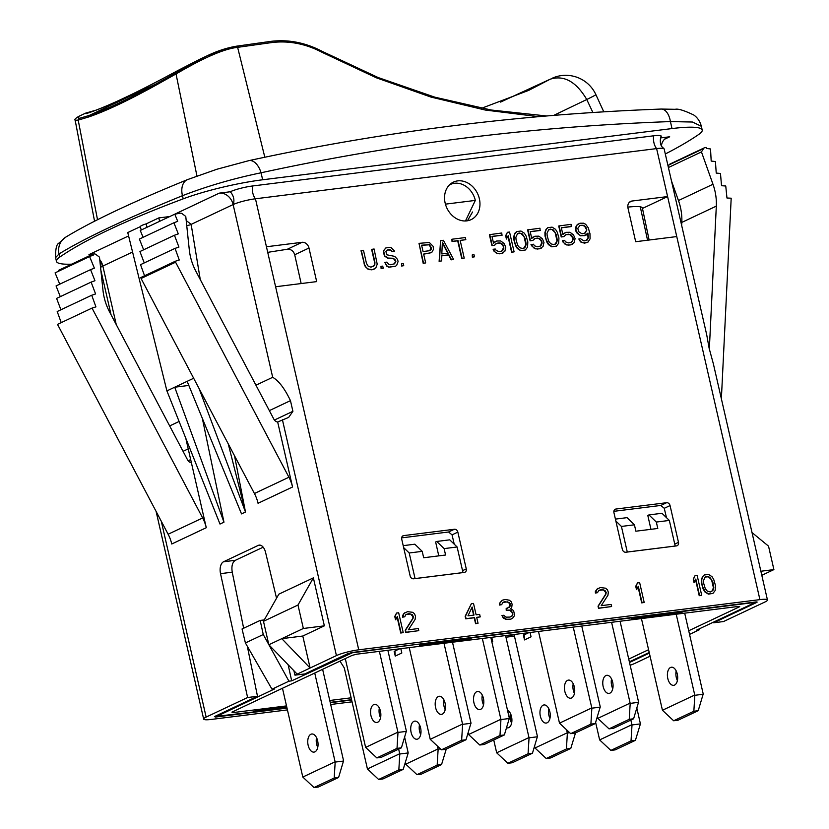<?xml version="1.0" encoding="UTF-8"?>
<svg xmlns="http://www.w3.org/2000/svg" width="829" height="829" viewBox="0 0 829 829"><rect width="100%" height="100%" fill="white"/><g stroke="black" fill="none" stroke-linecap="round" stroke-linejoin="round"><path stroke-width="1.24" d="M287.021 708.111L215.457 717.064L214.442 716.598L257.487 696.277L247.322 646.288M243.643 628.227L232.244 572.186L220.524 573.647A9.958 5.534 82.9 0 1 223.54 561.772L258.233 545.399A9.958 5.534 82.9 0 1 259.197 545.119A9.958 5.534 82.9 0 1 265.57 552.394L276.544 598.237M263.176 547.192L235.405 560.29C232.358 562.249 231.312 566.207 232.244 572.186M663.977 148.702A16.59 2.466 167.1 0 0 656.609 148.598L255.456 198.784A16.59 2.466 167.1 0 0 233.136 204.566A10.642 8.704 64.7 0 0 230.203 191.768A16.59 2.466 -12.9 0 1 252.524 185.986L653.677 135.801A16.59 2.466 -12.9 0 1 661.179 136.484C660.879 135.189 658.827 144.308 662.454 147.22L663.977 148.702A16.59 2.466 167.1 0 1 664.153 148.961L706.691 334.688L709.137 348.263L713.386 363.91L767.457 599.989A16.59 2.466 167.1 0 1 764.97 601.978L723.51 621.553L713.624 622.786L756.68 602.465L755.665 601.999L352.366 652.454L347.9 653.604L304.854 673.925L294.969 675.158L293.912 670.744M257.487 696.277L247.602 697.521L220.524 573.647M193.665 378.262L187.147 381.34L241.519 513.897L245.488 512.021L234.545 455.826M200.266 279.57L191.147 224.379L186.204 220.535M269.342 410.614L290.461 400.645C284.72 388.604 278.803 380.822 272.689 377.299L255.943 385.205M290.461 400.645L292.906 411.319L288.658 417.401L277.674 422.002L292.554 486.996A33.181 27.15 -115.3 0 0 288.927 477.235L175.582 262.202L175.365 261.228L179.261 260.016L175.054 248.379L178.929 247.083L174.453 235.249L178.287 233.871L173.914 222.773L177.717 221.312L174.784 214.172L140.267 230.462L143.085 237.312M294.969 675.158L310.119 668.019L281.787 638.651L302.792 636.03L310.119 668.019L336.429 655.594A16.59 2.466 167.1 0 1 358.75 649.812L759.913 599.626A16.59 2.466 167.1 0 1 767.457 599.989M302.792 636.03L324.357 625.843L313.372 577.865L297.984 605.025L303.352 628.475L324.357 625.843M297.176 674.122L268.845 644.765L263.477 621.315L278.855 594.155L313.372 577.865M161.303 521.275L206.141 717.085L247.602 697.521M185.789 438.261L206.276 527.71A33.181 27.15 -115.3 0 0 202.649 517.949L92.029 308.087L57.512 324.377L168.132 534.239L202.649 517.949M179.095 421.474L169.665 425.93M202.328 418.344L223.965 522.187L219.996 524.052L166.909 390.894L127.759 232.566L140.381 226.618L141.189 230.027M199.022 388.418L245.488 512.021L228.234 443.857M159.593 221.343L158.816 217.913L146.205 223.861A10.29 1.534 167.1 0 0 140.381 226.618M167.821 217.457L167.665 216.804L158.816 217.913M223.965 522.187L174.722 387.205L166.909 390.894M188.825 385.444L174.722 387.205L187.147 381.34M128.588 235.933L88.962 254.627A13.274 10.86 -115.3 0 1 91.739 254.69M99.749 259.632A13.274 10.86 -115.3 0 1 102.848 266.057A16.59 2.466 167.1 0 0 100.578 267.498M59.729 257.104A497.783 74.082 -12.9 0 1 183.178 198.846A66.372 9.875 167.1 0 1 262.648 179.779L672.018 128.568L670.423 121.573A16.59 9.005 -92.1 0 0 661.19 109.055L675.241 109.304C677.998 108.526 684.184 110.433 693.8 115.024C697.541 117.677 700.059 121.438 701.344 126.277L692.453 122.029L670.423 121.573A3301.959 2701.493 64.7 0 0 261.052 172.784C233.073 178.587 206.877 186.224 182.463 195.696C125.904 218.732 84.745 238.151 59.014 253.954L55.595 257.622C55.439 249.218 56.476 244.441 58.693 243.291L65.657 237.198A16.59 15.43 -121.7 0 0 59.014 253.954L59.729 257.104A66.372 9.875 167.1 0 0 56.455 261.384A66.372 9.875 167.1 0 0 71.657 264.161M665.304 153.987A497.783 74.082 -12.9 0 0 698.93 134.319A66.372 9.875 167.1 0 0 702.204 130.039A66.372 9.875 167.1 0 0 672.018 128.568M100.775 261.083L99.915 261.197M661.418 145.697A13.274 10.86 64.7 0 1 666.962 137.583A13.274 10.86 64.7 0 1 669.697 136.785L660.599 137.925M230.203 191.768L219.25 193.147L169.862 216.493M167.665 216.804L169.727 216.514M640.268 206.794L647.553 240.213M649.128 240.016L642.371 207.955M653.677 135.801A10.642 5.907 82.9 0 0 656.609 148.598L667.604 196.577L642.299 208.514C642.848 206.753 639.273 206.162 631.563 206.763A1327.778 197.603 -12.9 0 0 627.822 207.074M631.999 201.032A6.632 5.43 -115.3 0 0 630.631 201.426A6.632 5.43 -115.3 0 0 627.988 208.11L635.688 241.705L676.754 236.566L667.604 196.577L631.999 201.032L629.46 202.235M650.071 656.216L634.682 663.469A16.59 2.466 167.1 0 1 630.144 665.221M252.524 185.986A10.642 5.907 82.9 0 0 255.456 198.784L275.601 286.751L316.678 281.611L308.979 248.026L294.709 254.762C293.507 250.938 291.031 249.104 287.28 249.28A1327.778 197.603 -12.9 0 0 269.746 252.026L267.726 252.358M266.441 246.762L302.036 242.306A6.632 5.43 -115.3 0 1 308.979 248.026M445.142 203.022A20.746 16.974 -115.3 0 1 453.401 182.121A20.746 16.974 -115.3 0 1 479.369 198.742A20.746 16.974 -115.3 0 1 471.11 219.633A20.746 16.974 -115.3 0 1 445.142 203.022M396.552 613.045L394.759 616.424L395.537 619.802L397.329 616.424L401.101 632.879L403.215 632.61L398.676 612.776L396.552 613.045L395.112 616.258L395.879 619.636M397.07 616.983L400.749 633.035L403.215 632.61M405.941 614.517L410.583 614.009L413.029 616.745L412.707 618.517L405.226 630.309L405.702 632.423L418.78 630.662L418.303 628.558L408.396 629.791L415.111 619.398L415.495 616.32L414.562 613.833L412.759 612.32L407.516 611.667L403.92 613.429L402.925 617.025L404.697 616.797L405.982 614.465L409.06 613.647L412.179 614.558L413.37 616.579L413.049 618.361L405.568 630.144L406.044 632.258L418.78 630.662M405.143 612.403L402.542 615.45L402.583 617.18L404.697 616.797M471.38 603.678L465.152 616.299L465.732 618.828L474.219 617.771L475.577 623.677L478.043 623.253L476.685 617.346L480.229 616.9L479.649 614.372L476.115 614.807L473.504 603.419L471.38 603.678L465.504 616.134L466.074 618.672L474.571 617.605L475.919 623.512L478.043 623.253M476.716 617.46L480.229 616.9M502.125 600.269L499.524 603.315L499.555 605.056L501.669 604.662L502.954 602.341L504.633 601.688L509.161 602.424L510.167 603.605L510.032 606.227L509.524 607.16L506.177 608.445L506.56 610.134L510.198 610.113L511.452 610.818L512.933 614.113L512.26 615.926L509.97 617.087L505.991 617.149L503.731 615.263L501.97 615.481L502.612 616.703L506.467 619.263L510.809 619.149L513.348 617.532L514.633 615.201L513.576 610.558L510.612 608.755L511.742 607.315L512.125 604.227L511.192 601.74L509.389 600.227L505.203 599.45L502.125 600.269L499.877 603.16L499.908 604.89L501.669 604.662M502.913 602.382L507.566 601.875L509.814 603.771L509.69 606.393L507.514 608.279M506.177 608.445L506.218 610.299L509.856 610.279L512.198 612.59L512.426 615.159L511.369 616.548M501.97 615.481L503.265 618.04L506.125 619.418L510.467 619.315L512.125 618.548M598.756 590.393L603.408 589.885L605.854 592.621L605.533 594.393L598.041 606.186L598.528 608.299L611.605 606.538L611.118 604.434L601.212 605.667L607.937 595.284L608.32 592.196L607.388 589.709L605.584 588.196L600.341 587.554L596.735 589.305L595.74 592.901L597.512 592.673L598.797 590.341L601.885 589.523L605.004 590.435L606.196 592.455L605.875 594.238L598.383 606.02L598.87 608.134L611.605 606.538M597.958 588.279L595.367 591.326L595.398 593.056L597.512 592.673M637.522 582.901L635.729 586.279L636.506 589.657L638.299 586.269L642.071 602.724L644.185 602.465L639.646 582.632L637.522 582.901L636.081 586.113L636.848 589.492M638.04 586.839L641.719 602.89L644.185 602.465M695.023 575.699L693.241 579.088L694.008 582.455L695.8 579.077L699.572 595.533L701.697 595.274L697.148 575.44L695.023 575.699L693.583 578.922L694.36 582.3M695.552 579.647L699.22 595.699L701.697 595.274M704.318 574.974L702.495 576.621L701.407 579.803L701.469 583.264L703.179 589.129L704.919 591.947L708.329 594.124L712.909 593.429L715.168 590.549L715.417 585.305L713.707 579.44L711.976 576.621L708.567 574.445L704.318 574.974L702.837 576.466L701.748 579.637L701.811 583.098L702.681 586.901L705.261 591.782L708.671 593.958L712.909 593.429M374.231 265.57L370.977 267.156L368.211 266.202L366.47 263.384L363.475 250.296L361.009 250.731L364.843 265.871L367.734 268.99L372.625 269.674L375.858 267.85L377.205 264.202L374.086 248.969L371.62 249.405L374.615 262.482L374.231 265.57L373.371 266.534M380.977 266.337L381.112 268.617L383.226 268.233L382.739 266.119L380.977 266.337L381.454 268.451L383.226 268.233M387.485 250.016L390.687 250.057L392.138 251.612L394.604 251.177L390.801 247.311L385.848 247.933L383.599 250.824L384.76 255.881L388.169 258.057L393.319 258.285L395.568 260.171L395.858 261.436L394.573 263.767L390.428 264.72L388.915 264.482L386.915 262.119L384.801 262.389L387.081 266.016L389.143 267.052L395.506 266.254L396.728 265.239L398.075 261.601L397.599 259.487L394.697 256.379L386.687 254.772L385.92 251.394L387.754 249.871L389.868 249.602L392.48 251.446L394.604 251.177M385.848 247.933L383.257 250.98L384.418 256.047L387.827 258.223L391.464 258.202L394.231 259.156L395.516 261.601L394.241 263.923M384.801 262.389L386.739 266.171L388.791 267.218L395.506 266.254M401.485 263.777L401.63 266.047L403.733 265.663L403.257 263.549L401.485 263.777L401.972 265.881L403.733 265.663M419.008 243.353L423.204 263.353L425.671 262.917L423.64 254.057L431.681 252.617L433.474 249.353L433.152 246.358L429.36 242.493L419.008 243.353L423.546 263.187L425.671 262.917M423.66 254.171L431.681 252.617M440.582 240.648L439.121 261.353L441.588 260.928L441.836 255.684L448.914 254.804L451.484 259.684L453.608 259.425L443.411 240.296L440.582 240.648L439.463 261.197L441.588 260.928M441.836 255.809L448.572 254.969L451.142 259.85L453.608 259.425M451.898 239.239L452.033 241.508L457.691 240.804L461.753 258.524L464.219 258.099L460.157 240.379L465.815 239.664L465.338 237.56L451.898 239.239L452.375 241.343L458.043 240.638L462.095 258.358L464.219 258.099M460.188 240.493L465.815 239.664M472.229 254.928L472.364 257.197L474.478 256.814L473.991 254.7L472.229 254.928L472.706 257.031L474.478 256.814M492.022 236.503L501.908 235.27L501.763 233.001L489.4 234.669L491.908 245.633L494.385 245.332L496.83 243.28L500.457 243.26L502.716 245.156L503.555 247.218L502.208 250.845M503.068 249.881L501.224 251.301L499.11 251.56L496.343 250.607L495.245 249.011L493.12 249.27L493.877 251.032L497.379 253.633L501.369 253.57L504.861 251.28L505.763 247.26L504.187 243.55L500.675 240.949L496.695 241.011L493.535 243.146L491.991 236.389L502.25 235.104M495.017 241.653L493.504 242.99M507.431 232.286L505.638 235.674L506.405 239.053L508.198 235.664L511.97 252.12L514.094 251.861L509.545 232.027L507.431 232.286L505.98 235.509L506.757 238.887M507.949 236.234L511.628 252.285L514.094 251.861M516.716 231.56L514.892 233.208L513.804 236.389L513.866 239.85L515.576 245.716L517.317 248.534L520.726 250.71L525.317 250.016L527.565 247.135L527.814 241.892L526.114 236.027L524.374 233.208L520.964 231.032L516.716 231.56L514.467 234.452L514.218 239.685L515.089 243.488L516.56 246.773L519.006 249.508L521.068 250.555L525.317 250.016M530.218 231.726L540.104 230.493L539.969 228.224L527.596 229.882L530.104 240.856L532.933 240.389L535.026 238.503L538.663 238.483L540.912 240.379L541.751 242.441L540.404 246.068M541.264 245.104L539.43 246.514L537.306 246.783L534.539 245.83L533.441 244.223L530.974 244.659L532.073 246.254L535.575 248.855L539.565 248.793L543.057 246.493L543.959 242.482L542.384 238.773L538.881 236.172L534.892 236.234L531.741 238.369L530.197 231.612L540.446 230.327M533.213 236.876L531.7 238.213M547.845 227.664L546.021 229.322L544.933 232.493L544.995 235.954L546.705 241.819L548.435 244.638L551.845 246.824L556.435 246.13L558.684 243.239L558.943 237.996L557.233 232.141L555.503 229.312L552.093 227.136L547.845 227.664L546.363 229.156L545.275 232.327L545.337 235.799L546.207 239.591L548.788 244.482L552.197 246.659L556.435 246.13M561.347 227.83L571.233 226.597L571.088 224.327L558.725 225.996L561.233 236.959L563.71 236.659L566.155 234.617L569.782 234.597L572.684 237.705L572.808 239.861L571.533 242.182M572.393 241.208L570.549 242.628L568.435 242.887L565.668 241.933L564.57 240.337L562.445 240.597L563.202 242.358L566.704 244.959L570.694 244.897L574.186 242.607L575.088 238.586L573.513 234.876L570 232.275L566.01 232.338L562.86 234.472L561.316 227.716L571.575 226.431M564.342 232.98L562.829 234.317M578.818 238.99L580.559 241.923L584.486 243.166L587.916 242.192L590.072 238.876L589.968 233.685L588.269 227.82L585.626 224.244L583.564 223.198L579.937 223.219L576.787 225.353L575.886 229.364L576.269 231.053L578.911 234.638L580.963 235.674L584.6 235.654L588.01 233.063L588.362 237.788L587.077 240.12L583.989 240.938L580.58 238.762L578.818 238.99L580.901 241.757L582.963 242.804L587.916 242.192M578.259 223.861L576.435 225.509L575.761 227.333L575.927 231.218L577.119 233.239L580.621 235.84L586.269 235.011M587.709 233.405L588.02 237.954L586.041 240.69M676.485 545.896L625.822 552.238A3.316 2.715 -115.3 0 1 622.351 549.378L613.926 512.591A3.316 2.715 -115.3 0 1 615.253 509.244A3.316 2.715 -115.3 0 1 615.937 509.047L666.589 502.716A3.316 2.715 -115.3 0 1 670.06 505.566L678.485 542.353A3.316 2.715 -115.3 0 1 677.169 545.7A3.316 2.715 -115.3 0 1 676.485 545.896M464.261 572.445L413.609 578.787A3.316 2.715 -115.3 0 1 410.137 575.927L401.713 539.14A3.316 2.715 -115.3 0 1 403.029 535.793A3.316 2.715 -115.3 0 1 403.713 535.596L454.375 529.265A3.316 2.715 -115.3 0 1 457.846 532.114L466.271 568.901A3.316 2.715 -115.3 0 1 464.945 572.248A3.316 2.715 -115.3 0 1 464.261 572.445M191.147 224.379L233.136 204.566A13.274 10.86 64.7 0 0 219.25 193.147M301.155 283.549L294.709 254.762M450.271 184.152L451.525 183.986M472.54 212.006L467.442 220.783M352.056 701.821L330.678 704.495M287.425 709.904L211.208 719.448A16.59 2.466 167.1 0 1 203.665 719.075A16.59 2.466 167.1 0 1 206.141 717.085M188.224 448.893L183.054 451.328M191.395 462.727A4.974 4.072 -115.3 0 1 187.572 459.898L109.583 311.953A49.781 40.725 -115.3 0 1 103.003 290.492L99.49 257.166L96.029 254.534A3.316 2.715 64.7 0 0 93.874 253.943L92.983 254.099L93.387 255.031L89.605 256.565L94.382 268.181L90.579 269.632L94.952 280.73L91.117 282.109L95.594 293.953L91.718 295.238L95.926 306.885L92.029 308.087M92.983 254.099L58.476 270.389L58.786 271.114M89.605 256.565L55.097 272.855L59.75 284.181M90.579 269.632L56.061 285.922L60.299 296.658M91.117 282.109L56.6 298.399L60.911 309.787M91.718 295.238L57.201 311.528L61.222 322.626M206.276 527.71L171.758 544A33.181 27.15 64.7 0 0 168.132 534.239M330.263 702.702L351.641 700.028M629.522 662.485L649.356 653.117M713.624 622.786L713.468 622.154M757.178 602.072L756.545 601.927M760.867 571.233L773.903 569.606L768.535 546.156L752.007 532.56M761.799 575.316L773.903 569.606M613.854 511.327L660.775 505.452L666.589 502.716M666.454 517.638L664.267 508.301L660.775 505.452M401.64 537.876L448.562 532L454.375 529.265M454.23 544.187L452.054 534.85L448.562 532M444.116 548.611L457.121 546.985L462.986 572.58L415.06 578.569L409.205 552.984L422.21 551.358L423.671 557.751L445.577 555.015L444.116 548.611L436.738 541.461L435.639 541.979L438.779 555.865M656.33 522.063L669.335 520.436L675.2 546.031L627.284 552.021L621.418 526.436L634.423 524.809L635.884 531.202L657.791 528.467L656.33 522.063L648.952 514.913L647.801 515.462L650.952 529.316M353.33 652.33L291.673 680.847L288.938 681.189L271.985 689.189L245.405 642.952L242.058 628.973L260.171 620.424L264.264 619.916M353.413 652.661L421.961 643.75M422.034 644.081L419.443 645.304L469.224 639.066L468.934 637.864M699.21 628.879L699.127 629.874L696.391 630.216L753.665 603.191L754.162 602.787L752.649 602.714L684.029 611.305L681.438 612.517L631.657 618.745L634.247 617.532L471.815 637.853L469.224 639.066M699.127 629.874L689.562 634.392M649.211 652.485L629.377 661.843M351.569 699.697L330.191 702.37M286.741 706.909L255.446 710.826L252.855 712.049L216.96 716.277L274.731 688.847L271.985 689.189M688.723 630.755L739.209 606.932L738.193 606.465L356.688 654.195L352.221 655.345L231.902 712.132L232.918 712.608L286.513 705.904M329.755 700.484L351.133 697.811M628.734 659.076L648.579 649.708M739.706 606.538L739.074 606.393M457.121 546.985L449.743 539.834L436.738 541.461M409.205 552.984L403.65 547.596M403.205 545.658L414.832 544.197L422.21 551.358M669.335 520.436L661.967 513.286L648.952 514.913M621.418 526.436L615.864 521.047M615.419 519.109L627.045 517.648L634.423 524.809M681.438 612.517L681.148 611.315M291.673 680.847L288.16 664.775M288.938 681.189L268.948 644.879M268.814 644.62L263.259 634.527L260.171 620.424M263.259 634.527L245.405 642.952M343.579 761.032L335.175 762.079L334.201 778.016L338.584 777.478L343.569 760.763L322.626 669.324M316.533 737.665A9.129 5.067 -97.1 0 0 316.637 744.235A9.129 5.067 -97.1 0 0 317.756 747.385M335.175 762.079L314.74 673.034M335.071 761.82L302.803 777.053L282.471 688.267M317.642 740.815A9.129 5.067 -97.1 0 0 311.766 734.007A9.129 5.067 -97.1 0 0 308.15 745.302A9.129 5.067 -97.1 0 0 314.036 752.11A9.129 5.067 -97.1 0 0 317.642 740.815M334.201 778.016L314.015 787.55L318.398 787.001L338.584 777.478M302.803 777.053L314.015 787.55M408.21 752.939L399.796 753.996L398.832 769.934L403.205 769.385L408.21 752.939L404.635 737.178M399.796 753.996L398.645 749.126M399.702 753.737L367.434 768.97L344.439 668.599A2.653 1.471 82.9 0 0 343.962 667.407L339.983 661.127M398.832 769.934L378.635 779.467L383.019 778.918L403.205 769.385M367.434 768.97L378.635 779.467M419.495 724.784A9.129 5.067 -97.1 0 0 419.598 731.354A9.129 5.067 -97.1 0 0 420.707 734.504M440.458 748.908L438.137 749.198L437.37 746.059M438.033 748.939L405.764 764.172L405.35 762.348M420.604 727.935A9.129 5.067 -97.1 0 0 414.728 721.126A9.129 5.067 -97.1 0 0 411.111 732.421A9.129 5.067 -97.1 0 0 416.987 739.23A9.129 5.067 -97.1 0 0 420.604 727.935M399.568 648.827L394.936 651.014L395.257 656.091L401.816 653.003L400.821 648.672M398.749 648.931L394.936 651.014M395.257 656.091L394.117 651.117M405.764 764.172L416.977 774.669L437.163 765.136L438.137 749.198M437.163 765.136L441.546 764.597L446.261 749.074M441.546 764.597L421.36 774.12L416.977 774.669M537.451 736.774L529.047 737.831L528.073 753.768L532.456 753.219L537.43 736.504L514.446 636.144L505.959 637.2A2.653 1.471 82.9 0 1 505.845 635.833L505.877 635.522M514.363 634.465L514.343 634.776A2.653 1.471 -97.1 0 0 514.446 636.144M510.405 713.417A9.129 5.067 -97.1 0 0 510.509 719.986A9.129 5.067 -97.1 0 0 511.617 723.126M529.047 737.831L505.959 637.2M528.943 737.572L496.675 752.794L493.732 739.965M506.56 727.717A9.129 5.067 -97.1 0 0 507.897 727.862A9.129 5.067 -97.1 0 0 511.514 716.567A9.129 5.067 -97.1 0 0 507.472 710.101M491.887 642.019L492.727 641.625L491.732 637.294M528.073 753.768L507.887 763.291L512.27 762.753L532.456 753.219M496.675 752.794L507.887 763.291M548.736 708.619A9.129 5.067 -97.1 0 0 548.85 715.189A9.129 5.067 -97.1 0 0 549.959 718.339M569.71 732.743L567.378 733.033L566.621 729.893M567.285 732.774L535.016 747.996L534.591 746.183M549.855 711.769A9.129 5.067 -97.1 0 0 543.969 704.951A9.129 5.067 -97.1 0 0 540.363 716.246A9.129 5.067 -97.1 0 0 546.238 723.064A9.129 5.067 -97.1 0 0 549.855 711.769M528.819 632.651L524.187 634.848L524.508 639.926L531.057 636.827L530.073 632.496M528 632.755L524.187 634.848M524.508 639.926L523.368 634.941M535.016 747.996L546.218 758.504L566.414 748.97L567.378 733.033M566.414 748.97L570.787 748.421L575.513 732.898M570.787 748.421L550.601 757.955L546.218 758.504M640.413 723.893L632.009 724.95L631.035 740.888L635.418 740.338L640.413 723.893L636.848 708.121M632.009 724.95L630.848 720.08M631.905 724.691L599.636 739.914L595.626 722.411M631.035 740.888L610.849 750.411L615.222 749.872L635.418 740.338M599.636 739.914L610.849 750.411M703.23 694.246L694.816 695.303L693.852 711.241L698.225 710.691L703.21 693.977L684.692 613.159M676.174 670.889A9.129 5.067 -97.1 0 0 676.288 677.459A9.129 5.067 -97.1 0 0 677.397 680.609M694.816 695.303L676.205 614.216M694.723 695.044L662.444 710.266L641.449 618.569M677.283 674.039A9.129 5.067 -97.1 0 0 671.407 667.221A9.129 5.067 -97.1 0 0 667.801 678.516A9.129 5.067 -97.1 0 0 673.676 685.334A9.129 5.067 -97.1 0 0 677.283 674.039M693.852 711.241L673.656 720.774L678.039 720.225L698.225 710.691M662.444 710.266L673.656 720.774M638.599 702.329L630.195 703.386L629.221 719.323L633.605 718.774L638.579 702.07L620.071 621.242M611.553 678.972A9.129 5.067 -97.1 0 0 611.657 685.542A9.129 5.067 -97.1 0 0 612.766 688.692M630.195 703.386L611.584 622.299M630.092 703.127L597.823 718.36L597.408 716.536M612.662 682.122A9.129 5.067 -97.1 0 0 606.787 675.303A9.129 5.067 -97.1 0 0 603.17 686.599A9.129 5.067 -97.1 0 0 609.056 693.417A9.129 5.067 -97.1 0 0 612.662 682.122M629.221 719.323L609.035 728.857L613.419 728.308L633.605 718.774M597.823 718.36L609.035 728.857M600.269 707.127L591.854 708.184L590.89 724.121L595.274 723.572L600.248 706.857L581.74 626.04M573.222 683.77A9.129 5.067 -97.1 0 0 573.326 690.339A9.129 5.067 -97.1 0 0 574.435 693.49M591.854 708.184L573.243 627.097M591.761 707.925L559.492 723.157L538.487 631.449M574.331 686.92A9.129 5.067 -97.1 0 0 568.445 680.101A9.129 5.067 -97.1 0 0 564.839 691.396A9.129 5.067 -97.1 0 0 570.715 698.215A9.129 5.067 -97.1 0 0 574.331 686.92M590.89 724.121L570.694 733.655L575.077 733.105L595.274 723.572M559.492 723.157L570.694 733.655M509.358 718.505L500.944 719.551L499.98 735.499L504.364 734.95L509.338 718.235L490.83 637.408M482.312 695.148A9.129 5.067 -97.1 0 0 482.416 701.707A9.129 5.067 -97.1 0 0 483.525 704.857M500.944 719.551L482.333 638.475M500.851 719.292L468.582 734.525L468.157 732.712M483.421 698.298A9.129 5.067 -97.1 0 0 477.535 691.479A9.129 5.067 -97.1 0 0 473.929 702.774A9.129 5.067 -97.1 0 0 479.804 709.583A9.129 5.067 -97.1 0 0 483.421 698.298M499.98 735.499L479.784 745.022L484.167 744.473L504.364 734.95M468.582 734.525L479.784 745.022M471.017 723.302L462.613 724.349L461.639 740.287L466.022 739.748L470.996 723.033L452.489 642.206M443.971 699.935A9.129 5.067 -97.1 0 0 444.075 706.505A9.129 5.067 -97.1 0 0 445.183 709.655M462.613 724.349L444.002 643.263M462.509 724.09L430.241 739.323L409.236 647.615M445.08 703.085A9.129 5.067 -97.1 0 0 439.204 696.277A9.129 5.067 -97.1 0 0 435.588 707.572A9.129 5.067 -97.1 0 0 441.474 714.38A9.129 5.067 -97.1 0 0 445.08 703.085M461.639 740.287L441.453 749.82L445.836 749.271L466.022 739.748M430.241 739.323L441.453 749.82M406.397 731.385L397.993 732.432L397.018 748.38L401.402 747.831L406.376 731.116L387.868 650.288M379.35 708.028A9.129 5.067 -97.1 0 0 379.454 714.588A9.129 5.067 -97.1 0 0 380.563 717.738M397.993 732.432L379.381 651.356M397.889 732.173L365.62 747.406L345.289 658.62M380.459 711.178A9.129 5.067 -97.1 0 0 374.584 704.36A9.129 5.067 -97.1 0 0 370.967 715.655A9.129 5.067 -97.1 0 0 376.843 722.473A9.129 5.067 -97.1 0 0 380.459 711.178M397.018 748.38L376.832 757.903L381.205 757.354L401.402 747.831M365.62 747.406L376.832 757.903M303.352 628.475L268.845 644.765M263.477 621.315L297.984 605.025M501.027 101.874L550.207 79.201L528.684 90.392L481.514 108.288M500.478 102.081L550.207 79.201C563.979 74.859 576.176 81.625 586.766 99.511L553.751 115.386M603.792 111.832L595.885 94.63A33.181 0.86 155.3 0 1 586.766 99.511L592.89 112.516M449.359 185.012A19.906 16.29 -115.3 0 1 450.396 184.463A19.906 16.29 -115.3 0 1 475.318 200.411L465.463 220.98M445.432 204.152L475.318 200.411M277.674 422.002A4.974 4.072 -115.3 0 1 273.86 419.184L195.872 271.228A49.781 40.725 -115.3 0 1 189.292 249.778L185.769 216.442L182.318 213.82A3.316 2.715 64.7 0 0 180.152 213.219L174.784 214.172M143.635 249.788L139.396 239.063L173.914 222.773M174.453 235.249L139.935 251.539L144.246 262.917M175.054 248.379L140.536 264.669L144.557 275.767M175.365 261.228L140.847 277.518L141.075 278.492L175.582 262.202M292.554 486.996L258.047 503.286A33.181 27.15 -115.3 0 0 254.42 493.514L141.075 278.492M467.97 615.823L472.157 607.056L473.991 615.077L467.97 615.823M471.898 607.605L473.618 615.118M703.676 583.305L703.458 580.725L705.158 577.036L706.826 576.393L709.945 577.305L712.878 582.155L713.779 587.678L712.94 590.393L710.401 592.01L707.282 591.098L705.292 588.745L703.676 583.305M705.116 577.088L708.349 576.756L711.593 579.823L713.437 587.844L711.769 591.481M372.625 269.674L374.635 268.865M371.205 269.85L372.967 269.508M369.34 269.653L371.547 269.694M367.734 268.99L369.682 269.487M365.931 267.477L368.076 268.824M364.843 265.871L366.273 267.311M364.004 263.809L365.185 265.715M361.351 250.565L364.345 263.643M374.646 264.213L374.573 265.404M374.615 262.482L374.988 264.047M371.962 249.239L374.957 262.316M429.774 250.69L423.059 251.529L421.609 245.197L429.484 244.648L431.318 247.892L431.256 249.197L429.774 250.69M421.64 245.311L429.142 244.804L430.976 248.047L429.702 250.7M442.375 242.161L448.168 253.156L441.805 253.954L442.375 242.161M442.344 242.918L447.764 253.208M491.908 245.633L494.726 245.166M489.742 234.503L492.25 245.477M501.369 253.57L503.379 252.762M499.245 253.829L501.711 253.405M497.379 253.633L499.586 253.674M495.317 252.586L497.721 253.467M493.877 251.032L495.669 252.43M493.12 249.27L494.219 250.876M503.483 248.524L503.41 249.716M503.555 247.218L503.835 248.368M503.358 246.379L503.897 247.052M502.716 245.156L503.7 246.213M501.721 243.975L503.058 244.99M500.457 243.26L502.063 243.809M498.954 243.021L500.809 243.104M496.83 243.28L499.296 242.856M495.856 243.726L497.172 243.125M516.084 239.892L515.856 237.312L517.555 233.623L519.223 232.98L522.343 233.892L525.275 238.742L526.177 244.265L525.348 246.98L522.809 248.596L519.679 247.684L517.69 245.332L516.084 239.892M517.514 233.674L520.747 233.343L524.001 236.41L525.835 244.431L524.166 248.068M530.104 240.856L532.933 240.389M527.938 229.726L530.456 240.7M539.565 248.793L541.586 247.985M537.441 249.052L539.907 248.627M535.575 248.855L537.793 248.897M533.524 247.809L535.928 248.69M532.073 246.254L533.866 247.643M531.327 244.493L532.415 246.089M541.689 243.747L541.617 244.938M541.751 242.441L542.031 243.591M541.555 241.591L542.093 242.275M540.912 240.379L541.897 241.436M539.917 239.198L541.254 240.213M538.663 238.483L540.259 239.032M537.151 238.244L539.005 238.327M535.026 238.503L537.493 238.078M534.052 238.939L535.368 238.348M547.202 235.996L546.974 233.415L548.684 229.737L550.352 229.094L553.471 230.006L556.404 234.845L557.306 240.379L556.466 243.084L553.927 244.7L550.808 243.788L548.819 241.436L547.202 235.996M548.643 229.778L551.876 229.457L555.119 232.524L556.953 240.534L555.295 244.182M561.233 236.959L564.052 236.493M559.067 225.83L561.575 236.804M570.694 244.897L572.704 244.089M568.57 245.166L571.036 244.731M566.704 244.959L568.912 245.001M564.642 243.913L567.046 244.793M563.202 242.358L564.995 243.757M562.445 240.597L563.544 242.203M572.808 239.861L572.735 241.052M572.87 238.545L573.16 239.695M572.684 237.705L573.222 238.379M572.041 236.483L573.026 237.54M571.036 235.301L572.383 236.317M569.782 234.597L571.388 235.135M568.279 234.348L570.134 234.431M566.155 234.617L568.621 234.182M565.181 235.053L566.497 234.452M586.787 229.312L585.44 232.949L581.999 233.809L578.59 231.633L577.813 228.255L580.062 225.374L583.699 225.353L585.948 227.239L586.725 230.617M586.372 230.783L584.393 233.509M579.792 225.529L582.196 225.229L584.611 226.224L586.445 229.467M668.133 166.328L669.034 164.898A3.316 2.715 -115.3 0 1 670.019 164.018L704.526 147.728A3.316 2.715 64.7 0 0 703.552 148.609L701.458 151.925L712.981 184.256A49.781 40.725 -115.3 0 1 716.318 206.12L709.334 349.092M671.469 180.909L678.464 200.545A49.781 40.725 64.7 0 1 681.811 222.41L681.666 225.405M721.375 398.801L731.188 198.204L726.96 198.007L725.748 185.997L721.52 185.717L720.474 173.448L716.235 173.085L715.427 161.531L711.189 161.085L710.526 148.961L706.277 148.422L706.235 147.448L705.324 147.521A3.316 2.715 64.7 0 0 704.526 147.728M668.402 167.531L701.458 151.925M538.591 116.671L485.255 110.039L430.945 97.066L376.376 77.812L322.294 52.424C305.518 43.647 288.492 40.393 271.238 42.642A1.658 0.829 -97.9 0 0 270.244 41.45A1.658 0.829 -97.9 0 0 270.109 41.491A2648.199 394.107 167.1 0 0 237.488 46.061M271.238 42.642A2649.857 394.355 167.1 0 0 238.317 47.253L237.622 47.357C218.752 49.439 191.634 64.983 176.028 73.936L155.79 85.283C127.801 100.723 105.428 111.283 88.672 116.962L78.195 120.112L75.159 120.267L94.558 221.208M238.317 47.253A1.658 0.808 -98.1 0 0 237.343 46.061A1.658 0.808 -98.1 0 0 237.208 46.103L206.69 56.009L156.007 83.936C128.205 99.262 105.936 109.78 89.2 115.459L78.838 118.526L78.641 116.443C75.377 118.402 74.216 119.677 75.159 120.267M94.516 110.589L85.677 113.117L87.439 113.221C106.796 106.982 136.858 92.796 177.613 70.662L199.654 59.325L177.686 70.62A1.658 1.057 62.4 0 0 177.613 70.662M142.702 236.379L142.94 237.384M146.205 223.861L147.002 227.281M235.405 560.29L223.54 561.772M260.192 545.161L258.233 545.399M233.136 204.566L272.689 377.299M282.42 419.764L336.429 655.594M132.567 252.026L102.848 266.057L116.257 324.605M191.188 224.638L186.743 225.654M669.697 136.785L664.609 139.189M262.648 179.779L261.052 172.784A16.59 9.378 -102.3 0 0 248.897 160.639L216.887 169.251L187.447 179.634A16.59 10.932 -112.1 0 0 182.463 195.696L183.178 198.846M248.897 160.639L248.897 160.639C383.578 131.365 521.006 114.174 661.19 109.055M676.754 236.566L759.913 599.626M275.601 286.751L358.75 649.812M302.036 242.306L287.28 249.28M190.67 459.567L188.131 460.769M215.457 717.064L215.271 716.204M348.822 653.252L348.947 653.822M462.541 570.663L466.271 568.901M452.054 534.85L457.846 532.114M402.448 536.197L403.713 535.596M674.765 544.114L678.485 542.353M664.267 508.301L670.06 505.566M614.662 509.648L615.937 509.047M217.312 715.24L217.457 715.883M232.742 711.738L232.918 712.608M514.343 634.776L505.845 635.833M274.409 420.044L292.906 411.319M254.42 493.514L288.927 477.235M669.034 164.898L703.552 148.609M716.318 206.12L681.811 222.41M712.981 184.256L678.464 200.545M322.294 52.424A1.658 0.549 -62.1 0 0 322.284 51.408C305.196 42.466 287.85 39.15 270.244 41.45L236.638 46.165A1.658 0.808 -98.5 0 0 236.503 46.206M264.824 157.241L237.622 47.357A1.658 0.808 -98.5 0 0 236.638 46.165C226.845 47.792 216.866 51.066 206.69 56.009L199.654 59.325M196.939 175.976L176.028 73.936A1.658 1.026 -119.1 0 1 176.214 72.569M155.79 85.283A1.658 1.13 -119.3 0 1 156.007 83.936L89.2 115.459A1.658 1.523 -107.9 0 0 88.672 116.962M97.521 219.706L78.195 120.112A1.658 1.575 -105.6 0 1 78.838 118.526M85.915 113.708L87.719 113.086A1.658 1.554 70 0 0 87.439 113.221M177.779 70.579A1.658 1.057 62.4 0 0 177.686 70.62C137.2 92.547 107.21 106.703 87.719 113.086M101.325 262.016L100.568 267.404M187.447 179.634C132.422 202.058 91.822 221.25 65.657 237.198M56.455 261.384L55.595 257.622M702.204 130.039L701.344 126.277M100.869 270.254L111.055 314.74M156.101 511.41L203.665 719.075M754.027 602.206L754.162 602.787M216.773 715.489L216.96 716.277M595.885 94.63A33.181 33.181 0 0 0 552.798 77.947M450.396 184.463L449.463 184.898M546.632 115.977L491.286 110.029L434.842 97.18L378.211 77.563L322.284 51.408M94.63 110.547L85.677 113.117L78.641 116.443"/></g></svg>
